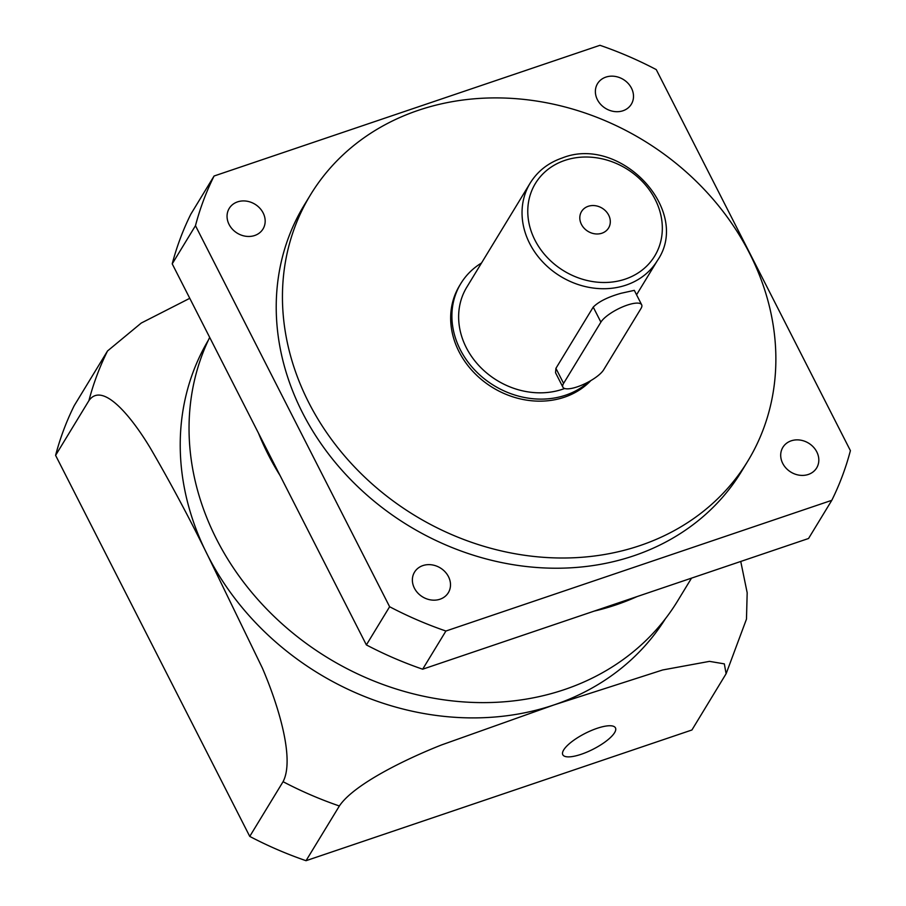 <?xml version="1.0" encoding="UTF-8"?>
<svg xmlns="http://www.w3.org/2000/svg" width="906" height="906" viewBox="0 0 906 906"><rect width="100%" height="100%" fill="white"/><g stroke="black" fill="none" stroke-linecap="round" stroke-linejoin="round"><path stroke-width="1.36" d="M563.691 749.93A29.558 8.856 153 0 0 562.796 754.732A29.558 8.856 153 0 0 587.145 752.014A29.558 8.856 153 0 0 614.574 732.694A29.558 8.856 153 0 0 615.468 727.892A29.558 8.856 153 0 0 591.12 730.61A29.558 8.856 153 0 0 563.691 749.93M641.663 304.79L634.313 290.362L621.086 293.272C608.028 296.964 598.741 301.573 593.226 307.1L555.922 368.346L555.537 372.74L562.886 387.156A23.273 6.976 153 0 0 577.405 386.805A23.273 6.976 153 0 0 603.656 369.807L640.961 308.561A23.273 6.976 153 0 0 641.663 304.79A23.273 6.976 153 0 0 622.49 306.93A23.273 6.976 153 0 0 600.893 322.14L563.589 383.385A23.273 6.976 153 0 0 562.886 387.156M588.198 206.308A15.821 13.579 31.3 0 0 581.539 211.528A15.821 13.579 31.3 0 0 584.189 228.278A15.821 13.579 31.3 0 0 601.901 233.216A15.821 13.579 31.3 0 0 608.572 227.995A15.821 13.579 31.3 0 0 605.921 211.245A15.821 13.579 31.3 0 0 588.198 206.308M530.203 183.057A74.473 63.907 31.3 0 0 542.671 261.879A74.473 63.907 31.3 0 0 626.069 285.107A74.473 63.907 31.3 0 0 657.416 260.543C692.025 210.645 620.417 134.45 562.071 158.04C548.221 162.854 537.598 171.189 530.203 183.057L466.794 287.179A74.473 63.907 31.3 0 0 479.263 365.99A74.473 63.907 31.3 0 0 562.649 389.218A74.473 63.907 31.3 0 0 564.676 388.504M605.876 77.112A19.785 16.976 31.3 0 0 597.541 83.635A19.785 16.976 31.3 0 0 600.859 104.575A19.785 16.976 31.3 0 0 623.011 110.747A19.785 16.976 31.3 0 0 631.335 104.213A19.785 16.976 31.3 0 0 628.028 83.284A19.785 16.976 31.3 0 0 605.876 77.112M791.187 440.826A19.785 16.976 31.3 0 0 782.863 447.349A19.785 16.976 31.3 0 0 786.182 468.289A19.785 16.976 31.3 0 0 808.333 474.45A19.785 16.976 31.3 0 0 816.657 467.926A19.785 16.976 31.3 0 0 813.339 446.998A19.785 16.976 31.3 0 0 791.187 440.826M237.542 201.879A19.785 16.976 31.3 0 0 229.218 208.403A19.785 16.976 31.3 0 0 232.536 229.343A19.785 16.976 31.3 0 0 254.688 235.503A19.785 16.976 31.3 0 0 263.012 228.98A19.785 16.976 31.3 0 0 259.694 208.052A19.785 16.976 31.3 0 0 237.542 201.879M422.864 565.593A19.785 16.976 31.3 0 0 414.54 572.116A19.785 16.976 31.3 0 0 417.847 593.045A19.785 16.976 31.3 0 0 439.999 599.217A19.785 16.976 31.3 0 0 448.334 592.694A19.785 16.976 31.3 0 0 445.016 571.754A19.785 16.976 31.3 0 0 422.864 565.593M481.516 263A81.461 69.898 31.3 0 0 460.826 283.544L459.591 285.594A81.461 69.898 31.3 0 0 473.226 371.788A81.461 69.898 31.3 0 0 564.438 397.202A81.461 69.898 31.3 0 0 590.848 380.588M460.826 283.544A81.461 69.898 31.3 0 0 474.472 369.75A81.461 69.898 31.3 0 0 565.684 395.163A81.461 69.898 31.3 0 0 588.798 381.754M310.509 194.801L304.291 205.005A256.002 219.671 31.3 0 0 347.157 475.933A256.002 219.671 31.3 0 0 633.815 555.786A256.002 219.671 31.3 0 0 741.584 471.324L747.801 461.12A256.002 219.671 31.3 0 0 704.936 190.192A256.002 219.671 31.3 0 0 418.278 110.339A256.002 219.671 31.3 0 0 310.509 194.801A256.002 219.671 31.3 0 0 353.374 465.718A256.002 219.671 31.3 0 0 640.032 545.571A256.002 219.671 31.3 0 0 747.801 461.12M209.682 337.394A268.799 230.645 31.3 0 0 270.917 613.317A268.799 230.645 31.3 0 0 564.517 689.557A268.799 230.645 31.3 0 0 677.665 600.882L691.516 578.141M594.098 611.131A268.799 230.645 31.3 0 0 616.114 604.834A268.799 230.645 31.3 0 0 637.111 596.567L422.66 669.206L445.911 631.029A349.093 299.546 31.3 0 1 389.625 606.737L366.375 644.913A349.093 299.546 31.3 0 0 422.66 669.206M208.301 340.282A267.644 229.648 31.3 0 0 207.746 555.435A267.644 229.648 31.3 0 0 554.064 704.902A267.644 229.648 31.3 0 0 665.434 618.696M339.365 805.989C353.77 784.392 405.458 759.183 441.55 744.936L554.064 704.902L662.682 669.964L709.489 661.369L724.336 663.872L726.102 673.736L691.924 729.987L306.035 860.7L339.365 805.989A349.093 299.546 -148.7 0 1 283.068 781.697C294.948 759.013 278.312 705.128 262.366 668.05L207.746 555.435C189.377 518.039 170.271 482.298 150.407 448.21C131.472 416.647 102.537 381.143 88.913 400.645A349.093 299.546 -148.7 0 1 107.52 350.973L141.257 323.046L189.773 298.312M107.52 350.973L74.201 405.684A349.093 299.546 31.3 0 0 55.594 455.356L249.75 836.408A349.093 299.546 31.3 0 0 306.035 860.7M258.47 433.147L280.113 475.627A268.799 230.645 31.3 0 1 258.47 433.147L172.219 263.861A349.093 299.546 31.3 0 1 190.826 214.19L214.076 176.013L599.965 45.3A349.093 299.546 31.3 0 1 656.25 69.592L850.406 450.644A349.093 299.546 31.3 0 1 831.799 500.316L808.548 538.492L637.111 596.567M280.113 475.627L366.375 644.913M172.219 263.861L195.47 225.685L389.625 606.737M214.076 176.013A349.093 299.546 31.3 0 0 195.47 225.685M831.799 500.316L445.911 631.029M55.594 455.356L88.913 400.645M249.75 836.408L283.068 781.697M740.746 561.46L747.178 592.762L746.476 619.104L726.182 673.577M555.922 368.346L563.589 383.385M625.287 279.105A69.819 59.909 31.3 0 0 655.151 199.399A69.819 59.909 31.3 0 0 564.812 160.407A69.819 59.909 31.3 0 0 534.948 240.113A69.819 59.909 31.3 0 0 625.287 279.105M593.226 307.1L600.893 322.14M636.556 294.778L657.416 260.543"/></g></svg>
